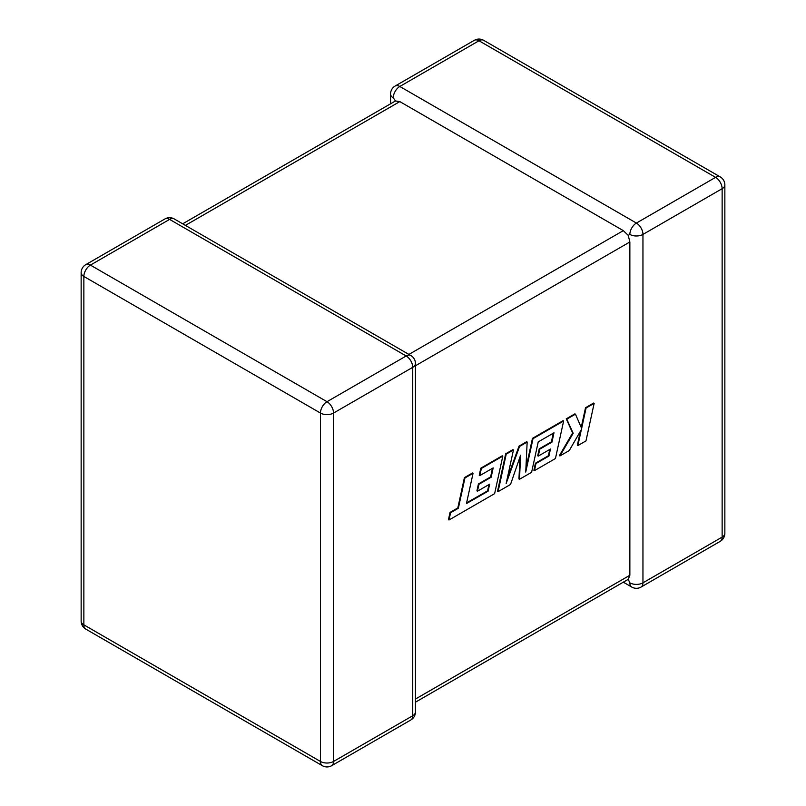 <?xml version="1.0" encoding="UTF-8"?>
<svg xmlns="http://www.w3.org/2000/svg" width="806" height="806" viewBox="0 0 806 806"><rect width="100%" height="100%" fill="white"/><g stroke="black" fill="none" stroke-linecap="round" stroke-linejoin="round"><path stroke-width="1.21" d="M629.859 234.415A9.259 5.35 -60 0 1 636.408 223.071L715.587 177.36L478.996 40.763L399.816 86.474L636.408 223.071A9.259 5.35 -120 0 1 642.956 234.415L642.956 582.829L722.136 537.118L722.136 188.695L642.956 234.415A9.259 5.35 0 0 1 629.859 234.415L628.227 235.352L629.859 241.971L415.453 365.763M390.547 103.813L390.547 94.04A9.259 5.35 180 0 0 393.268 97.818L395.474 100.972L399.816 101.596L623.31 230.637L628.227 235.352M623.31 582.184L631.783 587.07A9.259 5.35 -60 0 1 629.859 582.829L628.227 579.343L415.453 702.187M415.453 699.054L629.859 575.262L628.227 579.343M629.859 575.262L629.859 241.971M488.124 491.156L466.452 503.579L473.051 473.283L464.951 477.958L458.362 508.243L450.574 512.737L449.002 519.991L494.632 493.645L502.803 456.095L481.333 468.498L479.792 475.631L493.171 467.903L491.156 477.223L478.966 484.265L477.464 491.207L489.655 484.164L488.124 491.156L487.58 490.844L466.603 502.863M473.051 473.283L472.507 472.971L464.407 477.646L457.818 507.931L450.03 512.425L448.458 519.679L449.002 519.991M464.951 477.958L464.407 477.646M458.362 508.243L457.818 507.931M450.574 512.737L450.03 512.425M502.803 456.095L502.259 455.783L480.789 468.185L479.248 475.318L479.792 475.631M481.333 468.498L480.789 468.185M492.476 468.306L490.612 476.91L478.421 483.953L476.92 490.884L477.464 491.207M491.156 477.223L490.612 476.91M478.966 484.265L478.421 483.953M488.96 484.567L487.58 490.844M519.497 479.288L531.607 472.296L538.227 441.9L553.984 432.802L551.969 442.121L539.768 449.164L538.267 456.095L550.468 449.053L548.926 456.045L535.98 463.521L534.438 470.664L555.445 458.533L563.626 420.994L532.998 438.666L525.734 472.084L527.154 442.041L519.568 446.423L506.148 483.529L513.452 449.96L506.228 454.121L498.058 491.67L510.52 484.466L520.595 455.209L519.497 479.288L518.953 478.976L519.951 457.073M498.058 491.67L497.514 491.358L505.684 453.808L512.908 449.637L513.452 449.96M553.279 433.205L551.425 441.809L539.224 448.851L537.723 455.783L538.267 456.095M551.969 442.121L551.425 441.809M539.768 449.164L539.224 448.851M549.763 449.456L548.382 455.733L535.436 463.208L533.894 470.341L534.438 470.664M548.926 456.045L548.382 455.733M535.98 463.521L535.436 463.208M563.626 420.994L563.082 420.672L532.454 438.353L525.905 468.498M532.998 438.666L532.454 438.353M527.154 442.041L526.61 441.728L519.034 446.111L507.135 478.986M519.568 446.423L519.034 446.111M506.228 454.121L505.684 453.808M594.143 403.363L586.063 408.038L581.64 428.409L575.444 414.163L566.789 419.16L573.187 433.285L559.918 455.944L569.278 450.544L581.358 429.578L577.882 445.577L585.972 440.902L594.143 403.363L593.599 403.05L585.519 407.725L581.227 427.472M586.063 408.038L585.519 407.725M575.444 414.163L574.9 413.851L566.245 418.848L572.643 432.973L559.374 455.632L559.918 455.944M566.789 419.16L566.245 418.848M573.187 433.285L572.643 432.973M580.37 431.281L577.338 445.265L577.882 445.577M399.816 101.596L185.4 225.388M408.904 354.418L623.31 230.637M169.592 219.393L90.413 265.103L327.004 401.7L406.184 355.99L169.592 219.393A9.259 5.35 -120 0 0 164.958 218.93A9.259 9.259 0 0 1 174.217 218.93A9.259 5.35 120 0 0 169.592 219.393M412.732 367.335L333.553 413.045L333.553 761.458L412.732 715.748L412.732 367.335A9.259 5.35 0 0 0 415.453 363.546A9.259 9.259 0 0 0 410.818 355.527A9.259 5.35 120 0 0 406.184 355.99A9.259 5.35 -120 0 1 412.732 367.335M85.779 629.103A9.259 5.35 120 0 1 83.864 624.862L320.456 761.458L320.456 413.045L83.864 276.448L83.864 624.862A9.259 5.35 180 0 1 81.144 621.083A9.259 9.259 0 0 0 85.779 629.103L322.38 765.7A9.259 9.259 0 0 0 331.639 765.7A9.259 5.35 -120 0 0 333.553 761.458A9.259 5.35 0 0 1 320.456 761.458A9.259 5.35 120 0 0 322.38 765.7M724.856 533.33A9.259 5.35 180 0 1 722.136 537.118A9.259 5.35 -120 0 1 720.221 541.35A9.259 9.259 0 0 0 724.856 533.33L724.856 184.917A9.259 9.259 0 0 0 720.221 176.897A9.259 5.35 -60 0 0 715.587 177.36A9.259 5.35 -120 0 1 722.136 188.695A9.259 5.35 0 0 0 724.856 184.917M631.783 587.07A9.259 9.259 0 0 0 641.042 587.07A9.259 5.35 -120 0 0 642.956 582.829A9.259 5.35 180 0 1 629.859 582.829M483.62 40.3A9.259 9.259 0 0 0 474.361 40.3A9.259 5.35 -120 0 1 478.996 40.763A9.259 5.35 -60 0 1 483.62 40.3L720.221 176.897M393.268 97.818A9.259 5.35 -60 0 1 399.816 86.474A9.259 5.35 -120 0 0 395.182 86.01L474.361 40.3M85.779 264.65A9.259 9.259 0 0 0 81.144 272.67A9.259 5.35 0 0 0 83.864 276.448A9.259 5.35 120 0 1 90.413 265.103A9.259 5.35 -120 0 0 85.779 264.65L164.958 218.93M415.453 711.96A9.259 5.35 180 0 1 412.732 715.748A9.259 5.35 -120 0 1 410.818 719.99A9.259 9.259 0 0 0 415.453 711.96L415.453 363.546M327.004 401.7A9.259 5.35 120 0 0 320.456 413.045A9.259 5.35 180 0 0 333.553 413.045A9.259 5.35 -120 0 0 327.004 401.7M475.097 498.632L474.553 498.32M641.042 587.07L720.221 541.35M395.182 86.01A9.259 9.259 0 0 0 390.547 94.04M81.144 272.67L81.144 621.083M174.217 218.93L410.818 355.527M331.639 765.7L410.818 719.99M395.474 100.972L182.69 223.816"/></g></svg>

